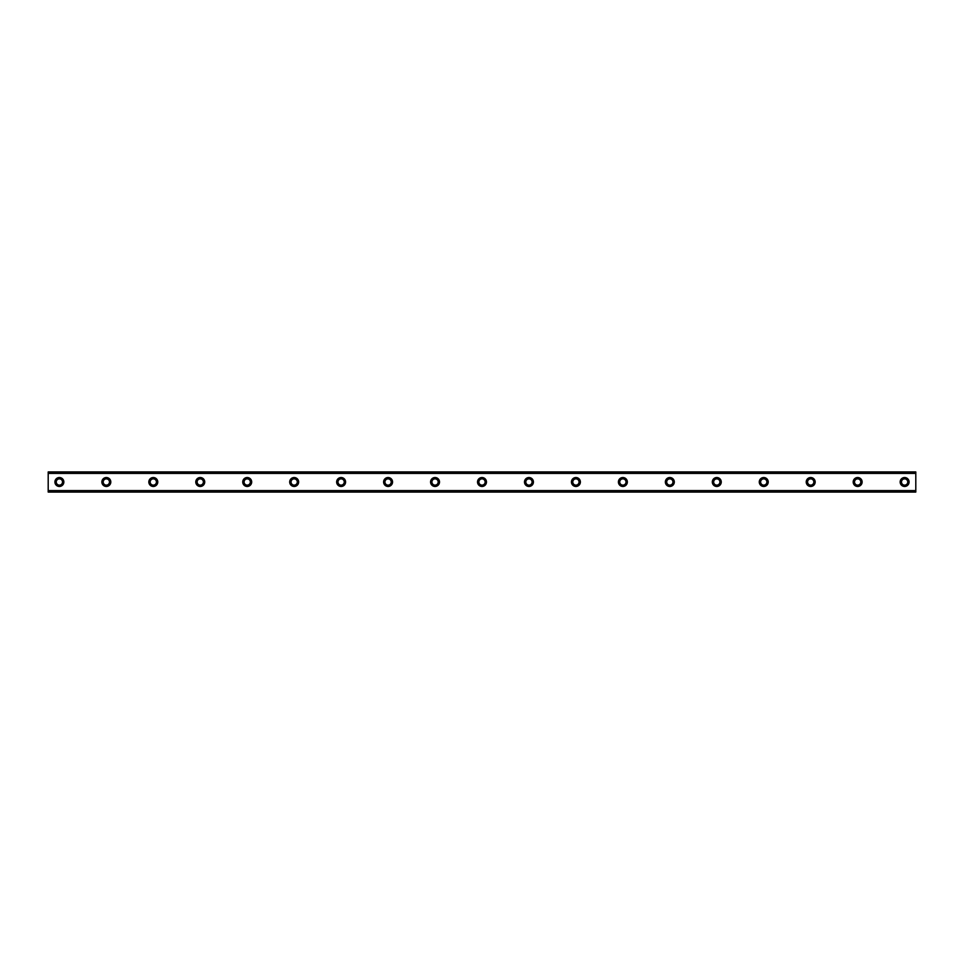 <?xml version="1.0" encoding="UTF-8"?>
<svg xmlns="http://www.w3.org/2000/svg" width="964" height="964" viewBox="0 0 964 964"><rect width="100%" height="100%" fill="white"/><g stroke="black" fill="none" stroke-linecap="round" stroke-linejoin="round"><path stroke-width="1.45" d="M59.382 477.529A4.471 4.471 0 0 0 54.912 482A4.471 4.471 0 0 0 59.382 486.471A4.471 4.471 0 0 0 63.853 482A4.471 4.471 0 0 0 59.382 477.529M904.618 477.529A4.471 4.471 0 0 0 900.147 482A4.471 4.471 0 0 0 904.618 486.471A4.471 4.471 0 0 0 909.088 482A4.471 4.471 0 0 0 904.618 477.529M857.659 477.529A4.471 4.471 0 0 0 853.188 482A4.471 4.471 0 0 0 857.659 486.471A4.471 4.471 0 0 0 862.129 482A4.471 4.471 0 0 0 857.659 477.529M810.7 477.529A4.471 4.471 0 0 0 806.229 482A4.471 4.471 0 0 0 810.7 486.471A4.471 4.471 0 0 0 815.17 482A4.471 4.471 0 0 0 810.7 477.529M763.741 477.529A4.471 4.471 0 0 0 759.271 482A4.471 4.471 0 0 0 763.741 486.471A4.471 4.471 0 0 0 768.224 482A4.471 4.471 0 0 0 763.741 477.529M716.794 477.529A4.471 4.471 0 0 0 712.312 482A4.471 4.471 0 0 0 716.794 486.471A4.471 4.471 0 0 0 721.265 482A4.471 4.471 0 0 0 716.794 477.529M669.835 477.529A4.471 4.471 0 0 0 665.353 482A4.471 4.471 0 0 0 669.835 486.471A4.471 4.471 0 0 0 674.306 482A4.471 4.471 0 0 0 669.835 477.529M622.877 477.529A4.471 4.471 0 0 0 618.406 482A4.471 4.471 0 0 0 622.877 486.471A4.471 4.471 0 0 0 627.347 482A4.471 4.471 0 0 0 622.877 477.529M575.918 477.529A4.471 4.471 0 0 0 571.447 482A4.471 4.471 0 0 0 575.918 486.471A4.471 4.471 0 0 0 580.388 482A4.471 4.471 0 0 0 575.918 477.529M528.959 477.529A4.471 4.471 0 0 0 524.488 482A4.471 4.471 0 0 0 528.959 486.471A4.471 4.471 0 0 0 533.429 482A4.471 4.471 0 0 0 528.959 477.529M482 477.529A4.471 4.471 0 0 0 477.529 482A4.471 4.471 0 0 0 482 486.471A4.471 4.471 0 0 0 486.471 482A4.471 4.471 0 0 0 482 477.529M435.041 477.529A4.471 4.471 0 0 0 430.571 482A4.471 4.471 0 0 0 435.041 486.471A4.471 4.471 0 0 0 439.512 482A4.471 4.471 0 0 0 435.041 477.529M388.082 477.529A4.471 4.471 0 0 0 383.612 482A4.471 4.471 0 0 0 388.082 486.471A4.471 4.471 0 0 0 392.553 482A4.471 4.471 0 0 0 388.082 477.529M341.123 477.529A4.471 4.471 0 0 0 336.653 482A4.471 4.471 0 0 0 341.123 486.471A4.471 4.471 0 0 0 345.594 482A4.471 4.471 0 0 0 341.123 477.529M294.165 477.529A4.471 4.471 0 0 0 289.694 482A4.471 4.471 0 0 0 294.165 486.471A4.471 4.471 0 0 0 298.647 482A4.471 4.471 0 0 0 294.165 477.529M247.206 477.529A4.471 4.471 0 0 0 242.735 482A4.471 4.471 0 0 0 247.206 486.471A4.471 4.471 0 0 0 251.688 482A4.471 4.471 0 0 0 247.206 477.529M200.259 477.529A4.471 4.471 0 0 0 195.776 482A4.471 4.471 0 0 0 200.259 486.471A4.471 4.471 0 0 0 204.73 482A4.471 4.471 0 0 0 200.259 477.529M153.3 477.529A4.471 4.471 0 0 0 148.83 482A4.471 4.471 0 0 0 153.3 486.471A4.471 4.471 0 0 0 157.771 482A4.471 4.471 0 0 0 153.3 477.529M106.341 477.529A4.471 4.471 0 0 0 101.871 482A4.471 4.471 0 0 0 106.341 486.471A4.471 4.471 0 0 0 110.812 482A4.471 4.471 0 0 0 106.341 477.529M48.2 472.047L915.8 472.047L48.2 471.938L915.8 471.938L48.2 471.938L48.2 473.42L915.8 473.42L915.8 490.58L48.2 490.58L48.2 473.42M59.382 485.133A3.133 3.133 0 0 1 56.249 482A3.133 3.133 0 0 1 59.382 478.867A3.133 3.133 0 0 1 62.515 482A3.133 3.133 0 0 1 59.382 485.133M904.618 485.133A3.133 3.133 0 0 1 901.485 482A3.133 3.133 0 0 1 904.618 478.867A3.133 3.133 0 0 1 907.751 482A3.133 3.133 0 0 1 904.618 485.133M857.659 485.133A3.133 3.133 0 0 1 854.526 482A3.133 3.133 0 0 1 857.659 478.867A3.133 3.133 0 0 1 860.792 482A3.133 3.133 0 0 1 857.659 485.133M810.7 485.133A3.133 3.133 0 0 1 807.579 482A3.133 3.133 0 0 1 810.7 478.867A3.133 3.133 0 0 1 813.833 482A3.133 3.133 0 0 1 810.7 485.133M763.741 485.133A3.133 3.133 0 0 1 760.62 482A3.133 3.133 0 0 1 763.741 478.867A3.133 3.133 0 0 1 766.874 482A3.133 3.133 0 0 1 763.741 485.133M716.794 485.133A3.133 3.133 0 0 1 713.661 482A3.133 3.133 0 0 1 716.794 478.867A3.133 3.133 0 0 1 719.915 482A3.133 3.133 0 0 1 716.794 485.133M669.835 485.133A3.133 3.133 0 0 1 666.702 482A3.133 3.133 0 0 1 669.835 478.867A3.133 3.133 0 0 1 672.956 482A3.133 3.133 0 0 1 669.835 485.133M622.877 485.133A3.133 3.133 0 0 1 619.744 482A3.133 3.133 0 0 1 622.877 478.867A3.133 3.133 0 0 1 626.01 482A3.133 3.133 0 0 1 622.877 485.133M575.918 485.133A3.133 3.133 0 0 1 572.785 482A3.133 3.133 0 0 1 575.918 478.867A3.133 3.133 0 0 1 579.051 482A3.133 3.133 0 0 1 575.918 485.133M528.959 485.133A3.133 3.133 0 0 1 525.826 482A3.133 3.133 0 0 1 528.959 478.867A3.133 3.133 0 0 1 532.092 482A3.133 3.133 0 0 1 528.959 485.133M482 485.133A3.133 3.133 0 0 1 478.867 482A3.133 3.133 0 0 1 482 478.867A3.133 3.133 0 0 1 485.133 482A3.133 3.133 0 0 1 482 485.133M435.041 485.133A3.133 3.133 0 0 1 431.908 482A3.133 3.133 0 0 1 435.041 478.867A3.133 3.133 0 0 1 438.174 482A3.133 3.133 0 0 1 435.041 485.133M388.082 485.133A3.133 3.133 0 0 1 384.949 482A3.133 3.133 0 0 1 388.082 478.867A3.133 3.133 0 0 1 391.215 482A3.133 3.133 0 0 1 388.082 485.133M341.123 485.133A3.133 3.133 0 0 1 337.99 482A3.133 3.133 0 0 1 341.123 478.867A3.133 3.133 0 0 1 344.256 482A3.133 3.133 0 0 1 341.123 485.133M294.165 485.133A3.133 3.133 0 0 1 291.044 482A3.133 3.133 0 0 1 294.165 478.867A3.133 3.133 0 0 1 297.298 482A3.133 3.133 0 0 1 294.165 485.133M247.206 485.133A3.133 3.133 0 0 1 244.085 482A3.133 3.133 0 0 1 247.206 478.867A3.133 3.133 0 0 1 250.339 482A3.133 3.133 0 0 1 247.206 485.133M200.259 485.133A3.133 3.133 0 0 1 197.126 482A3.133 3.133 0 0 1 200.259 478.867A3.133 3.133 0 0 1 203.38 482A3.133 3.133 0 0 1 200.259 485.133M153.3 485.133A3.133 3.133 0 0 1 150.167 482A3.133 3.133 0 0 1 153.3 478.867A3.133 3.133 0 0 1 156.421 482A3.133 3.133 0 0 1 153.3 485.133M106.341 485.133A3.133 3.133 0 0 1 103.208 482A3.133 3.133 0 0 1 106.341 478.867A3.133 3.133 0 0 1 109.474 482A3.133 3.133 0 0 1 106.341 485.133M48.2 491.953L915.8 492.062L48.2 491.953L48.2 490.809L915.8 490.58M915.8 490.809L915.8 491.953M915.8 492.062L48.2 492.062L915.8 492.062M915.8 472.047L915.8 473.42M915.8 473.191L48.2 473.191"/></g></svg>
